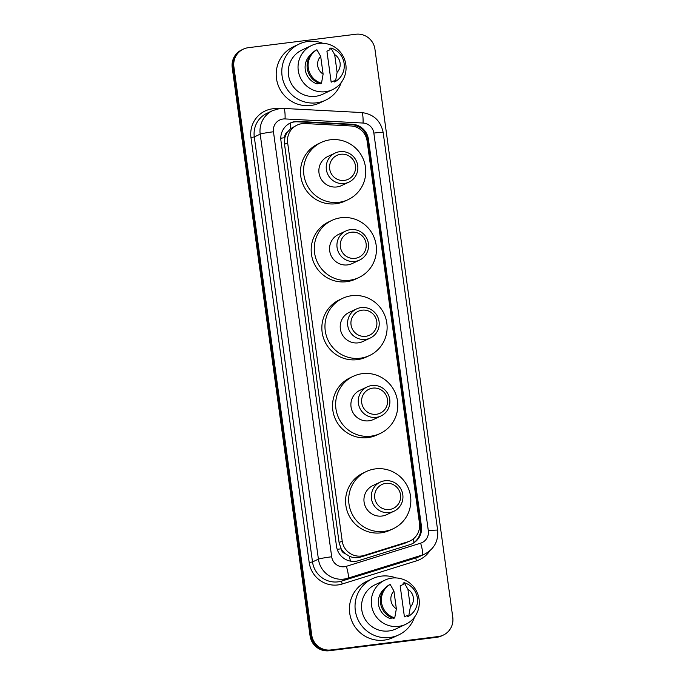 <?xml version="1.0" encoding="UTF-8"?>
<svg xmlns="http://www.w3.org/2000/svg" width="685" height="685" viewBox="0 0 685 685"><rect width="100%" height="100%" fill="white"/><g stroke="black" fill="none" stroke-linecap="round" stroke-linejoin="round"><path stroke-width="1.03" d="M305.056 123.548A17.236 16.894 64.8 0 0 287.649 142.805L342.209 541.081A17.236 16.894 64.8 0 0 364.214 555.407L407.9 541.792A17.236 16.894 64.8 0 0 419.477 523.271L367.109 141.016A17.236 16.894 64.8 0 0 350.934 125.963L305.056 123.548M345.231 553.634A17.236 16.894 -115.2 0 1 341.053 548.522L341.096 548.822A5.745 5.634 64.8 0 0 345.231 553.634L349.204 556.151C352.963 557.898 356.842 558.181 360.849 556.991L404.527 543.376L410.015 540.97M297.11 125.098L290.645 128.652L287.477 132.042A5.745 5.634 64.8 0 0 284.78 137.702A17.236 1.045 172.2 0 0 280.781 138.233M284.78 137.702L284.823 138.002A17.236 16.894 -115.2 0 1 287.477 132.042M284.823 138.002L284.532 144.27L339.092 542.546L341.053 548.522M295.406 121.519A17.236 16.894 64.8 0 0 280.944 140.665L336.515 546.347A17.236 16.894 64.8 0 0 358.52 560.672L409.853 544.669A17.236 16.894 64.8 0 0 421.429 526.149L368.436 139.303A17.236 16.894 64.8 0 0 352.261 124.25L298.352 121.416A17.236 16.894 64.8 0 0 295.406 121.519M289.995 123.163A17.236 16.894 -115.2 0 1 297.521 121.802L351.431 124.644A17.236 16.894 -115.2 0 1 367.605 139.689L420.599 526.542A17.236 16.894 -115.2 0 1 411.548 544.044M355.815 34.25A17.236 16.894 -115.2 0 1 374.943 49.2L452.776 617.39A17.236 16.894 -115.2 0 1 438.314 636.536L330.846 649.971A17.236 16.894 -115.2 0 1 311.718 635.021L233.885 66.83A17.236 16.894 -115.2 0 1 248.347 47.685L355.815 34.25M443.306 635.089L441.654 635.868A17.236 16.894 -115.2 0 1 436.653 637.315L329.185 650.75A17.236 16.894 -115.2 0 1 310.057 635.8L232.224 67.609L233.054 67.224A17.236 16.894 -115.2 0 1 242.516 49.526A17.236 16.894 -115.2 0 0 233.054 67.224L310.887 635.415L233.054 67.224L233.885 66.83M329.185 650.75L330.016 650.356A17.236 16.894 -115.2 0 1 310.887 635.415A17.236 16.894 -115.2 0 0 330.016 650.356L437.484 636.922L330.846 649.971M442.484 635.474A17.236 16.894 -115.2 0 1 437.484 636.922A17.236 16.894 -115.2 0 0 442.484 635.474M232.224 67.609A17.236 16.894 -115.2 0 1 241.694 49.911L243.346 49.132M341.199 82.56A31.022 30.405 -115.2 0 1 325.503 100.224A31.022 30.405 -115.2 0 1 316.513 102.827A31.022 30.405 -115.2 0 1 283.085 80.599A31.022 30.405 -115.2 0 1 299.114 44.063A31.022 30.405 -115.2 0 1 308.104 41.46A31.022 30.405 -115.2 0 1 322.729 43.258M325.503 100.224L319.904 102.853A31.022 30.405 -115.2 0 1 310.913 105.456A31.022 30.405 -115.2 0 1 277.493 83.227A31.022 30.405 -115.2 0 1 293.514 46.691L299.114 44.063M325.358 91.713A24.42 23.932 -115.2 0 1 299.054 74.22A24.42 23.932 -115.2 0 1 311.666 45.467A24.42 23.932 -115.2 0 1 318.748 43.42A24.42 23.932 -115.2 0 1 345.052 60.914A24.42 23.932 -115.2 0 1 332.439 89.666A24.42 23.932 -115.2 0 1 325.358 91.713M332.439 89.666L322.695 94.247A24.42 23.932 -115.2 0 1 315.614 96.294A24.42 23.932 -115.2 0 1 289.31 78.801A24.42 23.932 -115.2 0 1 301.922 50.048L311.666 45.467M334.28 80.727L331.172 82.191L326.925 51.195L330.042 49.731L329.87 48.489L330.906 48.01A18.384 18.015 -115.2 0 1 335.487 81.481L334.451 81.969L334.28 80.727M334.674 54.603A11.491 11.26 -115.2 0 1 337.106 72.345L334.674 54.603L330.906 48.01M337.106 72.345L335.487 81.481M318.825 83.159L317.181 83.938A17.236 16.894 -115.2 0 1 311.307 54.115M323.115 74.1A11.491 11.26 -115.2 0 1 320.683 56.358L323.115 74.1L321.496 83.227A18.384 18.015 -115.2 0 1 316.907 49.757L315.871 50.245A18.384 18.015 -115.2 0 0 320.46 83.716L321.496 83.227M320.683 56.358L316.907 49.757M344.349 180.403A13.212 12.946 -115.2 0 1 329.69 168.938A13.212 12.946 -115.2 0 1 340.77 154.262A13.212 12.946 -115.2 0 1 355.438 165.727A13.212 12.946 -115.2 0 1 344.349 180.403M344.221 183.486A16.089 15.764 -115.2 0 1 335.205 153.012A16.089 15.764 -115.2 0 1 357.193 163.193A16.089 15.764 -115.2 0 1 344.221 183.486M335.205 153.012L327.841 156.471A16.089 15.764 64.8 0 0 336.857 186.945A16.089 15.764 64.8 0 0 341.524 185.592L348.888 182.133M338.964 202.289A31.604 30.962 -115.2 0 1 304.919 179.65A31.604 30.962 -115.2 0 1 321.239 142.437A31.604 30.962 -115.2 0 1 330.401 139.783A31.604 30.962 -115.2 0 1 364.446 162.422A31.604 30.962 -115.2 0 1 348.117 199.635A31.604 30.962 -115.2 0 1 338.964 202.289M348.117 199.635L345.009 201.099A31.604 30.962 -115.2 0 1 335.856 203.745A31.604 30.962 -115.2 0 1 301.811 181.105A31.604 30.962 -115.2 0 1 318.131 143.893L321.239 142.437M355.027 258.356A13.212 12.946 -115.2 0 1 340.368 246.9A13.212 12.946 -115.2 0 1 351.448 232.224A13.212 12.946 -115.2 0 1 366.115 243.68A13.212 12.946 -115.2 0 1 355.027 258.356M354.899 261.439A16.089 15.764 -115.2 0 1 345.882 230.973A16.089 15.764 -115.2 0 1 367.871 241.146A16.089 15.764 -115.2 0 1 354.899 261.439M345.882 230.973L338.518 234.433A16.089 15.764 64.8 0 0 347.543 264.898A16.089 15.764 64.8 0 0 352.201 263.554L359.565 260.094M349.641 280.242A31.604 30.962 -115.2 0 1 315.597 257.603A31.604 30.962 -115.2 0 1 331.925 220.39A31.604 30.962 -115.2 0 1 341.079 217.736A31.604 30.962 -115.2 0 1 375.123 240.384A31.604 30.962 -115.2 0 1 358.794 277.588A31.604 30.962 -115.2 0 1 349.641 280.242M358.794 277.588L355.686 279.052A31.604 30.962 -115.2 0 1 346.533 281.706A31.604 30.962 -115.2 0 1 312.488 259.067A31.604 30.962 -115.2 0 1 328.809 221.854L331.925 220.39M365.704 336.309A13.212 12.946 -115.2 0 1 351.045 324.853A13.212 12.946 -115.2 0 1 362.125 310.177A13.212 12.946 -115.2 0 1 376.793 321.633A13.212 12.946 -115.2 0 1 365.704 336.309M365.576 339.4A16.089 15.764 -115.2 0 1 356.56 308.926A16.089 15.764 -115.2 0 1 378.548 319.107A16.089 15.764 -115.2 0 1 365.576 339.4M356.56 308.926L349.196 312.386A16.089 15.764 64.8 0 0 358.221 342.86A16.089 15.764 64.8 0 0 362.879 341.507L370.242 338.048M360.319 358.195A31.604 30.962 -115.2 0 1 326.274 335.556A31.604 30.962 -115.2 0 1 342.603 298.343A31.604 30.962 -115.2 0 1 351.756 295.697A31.604 30.962 -115.2 0 1 385.801 318.337A31.604 30.962 -115.2 0 1 369.48 355.549A31.604 30.962 -115.2 0 1 360.319 358.195M369.48 355.549L366.364 357.005A31.604 30.962 -115.2 0 1 357.21 359.659A31.604 30.962 -115.2 0 1 323.166 337.02A31.604 30.962 -115.2 0 1 339.495 299.807L342.603 298.343M376.39 414.271A13.212 12.946 -115.2 0 1 361.723 402.814A13.212 12.946 -115.2 0 1 372.803 388.13A13.212 12.946 -115.2 0 1 387.47 399.595A13.212 12.946 -115.2 0 1 376.39 414.271M376.253 417.353A16.089 15.764 -115.2 0 1 367.237 386.879A16.089 15.764 -115.2 0 1 389.226 397.06A16.089 15.764 -115.2 0 1 376.253 417.353M367.237 386.879L359.873 390.339A16.089 15.764 64.8 0 0 368.898 420.813A16.089 15.764 64.8 0 0 373.556 419.46L380.92 416M370.996 436.157A31.604 30.962 -115.2 0 1 336.96 413.517A31.604 30.962 -115.2 0 1 353.28 376.305A31.604 30.962 -115.2 0 1 362.433 373.65A31.604 30.962 -115.2 0 1 396.478 396.29A31.604 30.962 -115.2 0 1 380.158 433.502A31.604 30.962 -115.2 0 1 370.996 436.157M380.158 433.502L377.041 434.966A31.604 30.962 -115.2 0 1 367.888 437.612A31.604 30.962 -115.2 0 1 333.843 414.973A31.604 30.962 -115.2 0 1 350.172 377.76L353.28 376.305M389.431 509.494A13.212 12.946 -115.2 0 1 374.763 498.038A13.212 12.946 -115.2 0 1 385.852 483.362A13.212 12.946 -115.2 0 1 400.519 494.818A13.212 12.946 -115.2 0 1 389.431 509.494M389.303 512.585A16.089 15.764 -115.2 0 1 380.278 482.112A16.089 15.764 -115.2 0 1 402.275 492.292A16.089 15.764 -115.2 0 1 389.303 512.585M380.278 482.112L372.923 485.571A16.089 15.764 64.8 0 0 381.939 516.045A16.089 15.764 64.8 0 0 386.605 514.692L393.961 511.233M384.045 531.38A31.604 30.962 -115.2 0 1 350.001 508.741A31.604 30.962 -115.2 0 1 366.321 471.528A31.604 30.962 -115.2 0 1 375.483 468.882A31.604 30.962 -115.2 0 1 409.519 491.522A31.604 30.962 -115.2 0 1 393.199 528.734A31.604 30.962 -115.2 0 1 384.045 531.38M393.199 528.734L390.09 530.19A31.604 30.962 -115.2 0 1 380.928 532.844A31.604 30.962 -115.2 0 1 346.893 510.205A31.604 30.962 -115.2 0 1 363.213 472.992L366.321 471.528M414.442 617.228A31.022 30.405 -115.2 0 1 398.738 634.892A31.022 30.405 -115.2 0 1 389.748 637.495A31.022 30.405 -115.2 0 1 356.328 615.267A31.022 30.405 -115.2 0 1 372.357 578.731A31.022 30.405 -115.2 0 1 381.348 576.128A31.022 30.405 -115.2 0 1 395.973 577.926M398.738 634.892L393.147 637.529A31.022 30.405 -115.2 0 1 384.157 640.124A31.022 30.405 -115.2 0 1 350.729 617.896A31.022 30.405 -115.2 0 1 366.758 581.36L372.357 578.731M398.601 626.381A24.42 23.932 -115.2 0 1 372.298 608.888A24.42 23.932 -115.2 0 1 384.91 580.135A24.42 23.932 -115.2 0 1 391.983 578.089A24.42 23.932 -115.2 0 1 418.287 595.582A24.42 23.932 -115.2 0 1 405.674 624.335A24.42 23.932 -115.2 0 1 398.601 626.381M405.674 624.335L395.93 628.916A24.42 23.932 -115.2 0 1 388.857 630.962A24.42 23.932 -115.2 0 1 362.553 613.469A24.42 23.932 -115.2 0 1 375.166 584.716L384.91 580.135M407.524 615.395L404.415 616.86L400.168 585.863L403.277 584.408L403.105 583.158L404.141 582.678A18.384 18.015 -115.2 0 1 408.731 616.149L407.695 616.637L407.524 615.395M407.917 589.271A11.491 11.26 -115.2 0 1 410.349 607.013L407.917 589.271L404.141 582.678M410.349 607.013L408.731 616.149M392.068 617.827L390.416 618.606A17.236 16.894 -115.2 0 1 384.55 588.783M396.358 608.768A11.491 11.26 -115.2 0 1 393.926 591.027L396.358 608.768L394.74 617.896A18.384 18.015 -115.2 0 1 390.15 584.425L389.114 584.913A18.384 18.015 -115.2 0 0 393.704 618.384L394.74 617.896M393.926 591.027L390.15 584.425M350.446 561.126A17.236 3.408 -107.3 0 0 349.204 556.151M367.537 139.226A17.236 1.045 172.2 0 0 366.792 139.312M357.065 127.47A17.236 3.04 -87 0 0 356.953 125.886M420.667 527.107A17.236 1.045 172.2 0 0 419.562 527.227M290.645 128.652A17.236 3.04 -87 0 0 290.483 122.957M414.014 542.511A17.236 3.408 -107.3 0 0 413.226 538.984M341.096 548.822A17.236 1.045 172.2 0 0 337.2 549.344M284.532 144.27L287.649 142.805M404.527 543.376L407.9 541.792M360.849 556.991L364.214 555.407M339.092 542.546L342.209 541.081M283.102 119.01A11.491 11.26 64.8 0 0 273.461 131.768L331.686 556.777A11.491 11.26 64.8 0 0 346.353 566.324L420.616 543.179A11.491 11.26 64.8 0 0 428.33 530.832L373.847 133.078A11.491 11.26 64.8 0 0 363.059 123.043L285.071 118.933A11.491 11.26 64.8 0 0 283.102 119.01M420.616 543.179A11.491 2.269 -107.3 0 1 422.02 555.107L347.757 578.251A22.982 22.519 -115.2 0 1 343.921 579.082A22.982 22.519 -115.2 0 1 318.414 559.148L260.197 134.149A22.982 22.519 -115.2 0 1 272.81 110.542L266.902 113.325A22.982 22.519 64.8 0 0 254.289 136.923L312.506 561.931A22.982 22.519 64.8 0 0 338.005 581.856A22.982 22.519 64.8 0 0 341.849 581.026L416.103 557.881A22.982 22.519 64.8 0 0 418.929 556.785L424.837 554.011A22.982 22.519 -115.2 0 1 422.02 555.107L416.103 557.881A2.877 0.565 72.7 0 0 416.454 560.861L342.2 584.005A25.859 25.336 -115.2 0 1 309.192 562.522L250.967 137.514L254.289 136.923L260.197 134.149A11.491 0.694 -7.8 0 1 273.461 131.768M342.2 584.005A2.877 0.565 72.7 0 1 341.849 581.026L347.757 578.251A11.491 2.269 -107.3 0 0 346.353 566.324M250.967 137.514A25.859 25.336 -115.2 0 1 272.656 108.795A25.859 25.336 -115.2 0 1 277.082 108.641L278.641 108.718M429.829 550.8A25.859 25.336 -115.2 0 1 416.454 560.861M311.718 635.021L310.057 635.8M438.314 636.536L436.653 637.315M331.686 556.777A11.491 0.694 -7.8 0 0 318.414 559.148L312.506 561.931L309.192 562.522M428.33 530.832A11.491 0.694 -7.8 0 1 437.638 530.25L383.155 132.496C380.697 120.688 373.505 114.035 361.594 112.545L283.599 108.435A11.491 2.029 -87 0 1 285.071 118.933M373.847 133.078A11.491 0.694 -7.8 0 1 383.155 132.496M363.059 123.043A11.491 2.029 -87 0 0 361.594 112.545M297.521 121.802L298.352 121.416M351.431 124.644L352.261 124.25M367.605 139.689L368.436 139.303M420.599 526.542L421.429 526.149M283.599 108.435L279.6 108.581L272.81 110.542M424.837 554.011C434.256 548.908 438.528 540.987 437.638 530.25"/></g></svg>
